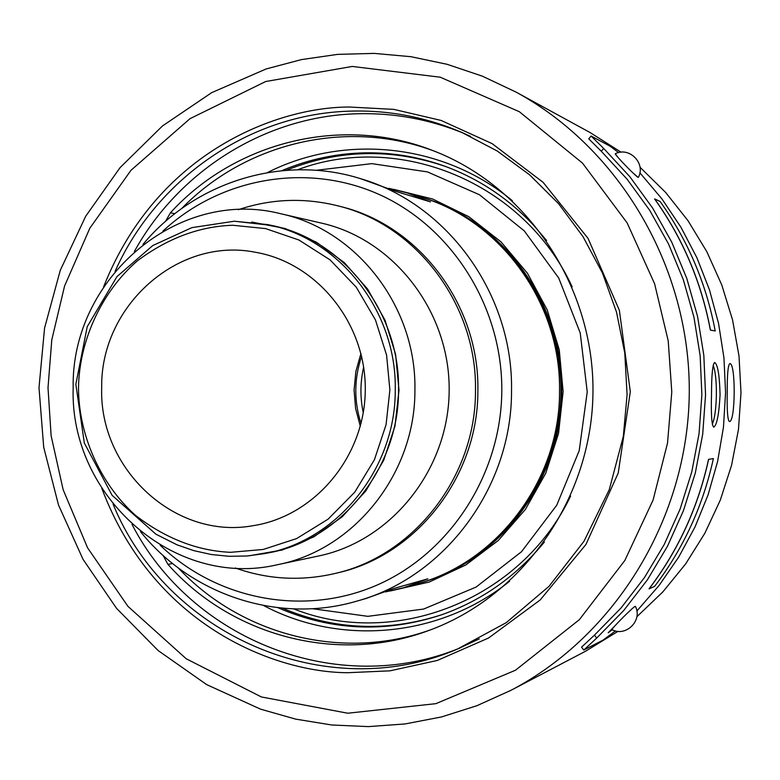<?xml version="1.0" encoding="UTF-8"?>
<svg xmlns="http://www.w3.org/2000/svg" width="780" height="780" viewBox="0 0 780 780"><rect width="100%" height="100%" fill="white"/><g stroke="black" fill="none" stroke-linecap="round" stroke-linejoin="round"><path stroke-width="1.17" d="M142.993 244.384C194.766 181.886 282.575 154.226 360.292 178.591C447.632 203.863 513.357 294.538 511.524 390.819C512.021 487.393 444.649 577.375 356.635 601.185L365.878 598.543L393.676 588.52L427.859 578.828L403.718 587.691L385.476 591.913M73.174 387.719C70.902 279.084 177.499 187.22 280.81 213.749C356.986 229.954 416.627 307.154 414.911 390.058C415.486 473.206 354.432 549.744 277.768 564.652C174.242 589.329 69.391 496.09 73.174 387.719M248.771 555.847L282.224 550.017L313.852 536.825L342.186 516.828L365.859 490.873L383.75 460.151L394.982 426.075L398.999 390.244L395.606 354.344L384.969 320.073L367.614 289.048L344.389 262.685L316.407 242.2L285.012 228.462L251.667 222.047M280.81 213.749L321.506 223.119C394.105 239.45 450.089 311.902 449.163 390.673C448.724 469.443 391.492 540.92 318.62 555.984L277.768 564.652M264.673 553.605L246.919 556.004L229.057 556.296L211.312 554.512L193.889 550.66L177.021 544.82L155.912 534.193L112.115 495.339L84.318 442.991L75.845 384.277L87.223 326.674L116.961 276.617L152.773 245.544L191.87 227.643L234.253 221.218L267.52 224.572C339.797 238.67 396.893 311.493 395.245 389.912C395.811 468.546 337.379 540.735 264.673 553.605L268.554 552.854C340.938 540.033 399.106 468.195 398.541 389.941C400.179 311.912 343.346 239.431 271.391 225.391L234.341 221.227M230.548 552.318L263.231 549.461L296.634 538.571L328.078 519.188L354.754 492.19L374.439 459.703L386.071 424.661L389.883 389.932L386.587 355.173L375.473 319.966L356.275 287.206L330.008 259.818L298.847 239.977L265.61 228.599L232.84 225.274C199.563 226.297 167.68 238.202 137.182 260.978C99.411 293.972 79.141 343.6 78.507 387.738C78.517 431.886 98.085 481.786 135.398 515.297C165.565 538.492 197.281 550.826 230.548 552.318M101.692 387.904C100.162 306.374 177.626 236.603 255.372 252.262C317.109 262.743 366.113 323.388 365.274 389.951C364.952 456.514 314.906 516.292 253.003 525.7C175.168 539.975 99.031 469.219 101.692 387.904M360.311 426.338L355.592 408.466L354.081 390.029L355.875 371.436L360.945 353.476M338.169 205.91L341.075 206.661C419.318 225.605 479.573 305.37 477.867 390.585C478.394 476.063 416.686 555.165 337.896 572.793L334.99 573.495C414.063 555.799 476.005 476.385 475.478 390.565C477.194 305 416.715 224.923 338.169 205.91C304.415 197.457 271.148 198.715 238.387 209.684M160.153 545.181C216.772 599.947 303.966 616.97 377.013 585.097C450.002 553.244 501.248 474.435 501.813 390.751C502.408 307.203 452.429 227.809 380.075 194.883C307.642 161.938 220.35 177.489 162.874 231.172M403.718 587.691L417.027 583.879C498.108 561.912 559.981 479.563 559.533 391.277C561.2 303.254 500.838 220.252 420.391 196.94L407.121 192.884L430.492 201.883L396.445 191.588L360.292 178.591M356.635 601.185C278.499 624.195 191.188 595.023 140.498 531.629M407.121 192.884L388.986 188.36M421.278 197.213L422.165 197.486C502.398 221.656 561.883 303.644 560.947 391.648C560.352 479.651 499.463 560.586 418.821 583.372L417.924 583.625M418.821 583.372L419.708 583.118C500.477 561.23 562.107 479.212 561.649 391.297C563.316 303.635 503.197 220.974 423.043 197.749L422.165 197.486M390.253 590.996L429.244 582.036L465.796 564.974L498.322 540.452L525.389 509.438L545.766 473.236L558.538 433.407L563.111 391.667L559.27 349.859L547.19 309.816L527.446 273.263L500.926 241.79L468.829 216.694L432.578 198.998L393.754 189.364M316.212 170.303L371.767 163.634L427.43 171.893L479.476 194.756L524.297 230.909L558.724 278.031L580.222 332.953L587.233 391.872L579.208 450.665L556.754 505.196L521.518 551.713L476.073 587.087L423.637 609.053L367.838 616.337L312.409 608.702M293.748 608.907C394.592 649.165 521.196 599.937 570.609 496.06M572.169 286.894C524.404 182.491 398.902 131.362 297.55 169.777M282.467 608.195C334.523 630.133 387.767 632.258 442.192 614.582M446.072 166.676C391.96 148.064 338.686 149.263 286.27 170.293M363.665 367.097C360.155 382.288 360.029 397.517 363.275 412.766M361.618 356.284C354.052 378.641 353.857 401.056 361.033 423.54M278.021 607.737C331.139 630.806 385.583 633.184 441.334 614.884C481.972 600.551 516.321 576.274 544.382 542.032M546.614 240.503L533.988 225.683C508.716 198.685 479.125 178.912 445.224 166.364C419.201 156.926 392.515 152.412 365.157 152.841C336.19 153.436 308.402 159.383 281.804 170.674M263.718 605.592C340.285 646.22 439.676 637.64 509.545 581.315M512.343 200.694C443.479 143.52 344.546 133.39 267.472 172.575M612.076 629.733C610.126 629.85 635.251 604.705 635.398 606.401C642.856 620.353 626.048 637.182 612.076 629.733M638.371 177.352C638.216 179.039 613.441 153.553 615.381 153.699C629.45 146.455 646.025 163.507 638.371 177.352M178.347 567.986C241.264 635.271 342.761 661.518 430.657 629.792M434.782 151.32C347.548 118.131 245.739 142.516 181.662 208.553M163.108 555.448L167.953 564.389C231.455 636.08 337.409 664.55 428.454 630.611C523.107 596.437 592.166 497.903 592.975 391.94C593.999 285.987 526.646 186.274 432.598 150.472C341.884 114.855 235.102 141.775 170.42 212.803L165.535 221.374M132.005 524.394C191.461 639.961 337.964 698.422 460.2 647.907M464.656 133.663C429.965 119.35 394.154 112.72 357.221 113.773C265.337 116.152 178.883 170.81 134.374 251.482M712.267 424.125C717.308 414.063 717.863 375.609 713.105 365.44M654.644 198.91L660.104 201.484C687.843 240.25 706.212 283.403 715.211 330.954L710.375 330.096C701.269 281.921 682.666 238.212 654.586 198.949L654.644 198.91C682.734 238.173 701.337 281.902 710.443 330.077M713.388 458.562L708.533 459.381L713.388 458.562C703.043 505.82 683.456 548.418 654.634 586.346L649.096 588.871C678.288 550.446 698.12 507.283 708.601 459.401M720.067 394.846C719.004 414.404 716.898 425.168 713.729 427.157C711.711 425.266 710.97 414.492 711.506 394.816C711.526 375.102 712.579 364.319 714.665 362.466C717.766 364.514 719.569 375.307 720.067 394.846M612.202 629.792L608.205 632.746L614.747 626.057M637.913 177.216L632.151 172.185M617.467 156.78L615.43 154.04M710.375 330.096L715.211 330.954M708.533 459.381C698.051 507.263 678.22 550.407 649.038 588.822L649.096 588.871M583.801 650.033L581.558 647.146L594.448 635.144L621.085 607.932L644.465 577.571L664.238 544.479L680.082 509.125L691.753 472.017L699.046 433.7L701.864 394.748L700.157 355.719L693.956 317.206L683.348 279.767L668.518 243.955L649.691 210.298L627.169 179.254L601.302 151.271L603.661 148.424L629.86 176.719L652.675 208.124L671.755 242.18L686.79 278.421L697.534 316.31L703.823 355.29L705.559 394.797L702.702 434.236L695.302 473.011L683.485 510.568L667.426 546.351L647.39 579.832L623.698 610.545L596.71 638.059L583.81 650.033L603.184 640.039L615.488 630.923M639.873 172.78L661.869 198.822L680.969 227.263L696.92 257.77L709.508 289.955L718.556 323.427L723.938 357.757L725.575 392.506L723.46 427.226L717.6 461.477L708.094 494.822L695.068 526.841L678.688 557.125L659.197 585.312L636.841 611.042M603.661 148.424L591.094 136.022L610.194 146.25L618.608 152.597M601.302 151.271L588.773 138.84L591.094 136.022M727.233 392.535C727.135 374.946 727.974 365.303 729.749 363.607C735.93 362.378 735.54 422.809 729.349 421.522C727.594 419.845 726.892 410.183 727.233 392.535M510.988 690.31C616.171 635.281 688.126 517.247 689.276 392.759C690.28 268.261 620.383 148.999 516.175 92.157L482.342 76.157L447.106 64.301L410.923 56.696L374.264 53.391L337.603 54.376L301.411 59.602L266.136 68.962L211.692 92.644L162.484 125.951L120.071 167.632L85.683 216.274L60.274 270.319L44.567 328.068L39 387.689L43.7 447.213L58.51 505.031L83.021 559.309L116.552 608.351L158.184 650.588L206.69 684.625L260.578 709.166L295.688 719.131L331.783 724.99L368.423 726.609L405.132 723.938L441.451 716.957L476.882 705.715L510.968 690.319L585.624 651.193L618.014 631.342M636.85 616.756L662.805 591.952L685.61 563.959L704.876 533.198L720.281 500.156L731.552 465.348L738.494 429.341L741 392.701L739.011 356.031L732.566 319.936L721.783 284.973L706.846 251.726L688.009 220.701L665.603 192.397L640 167.232M621.094 152.197L590.119 132.561L516.145 92.147M235.287 567.986C267.852 579.52 301.08 581.353 334.99 573.495M167.953 564.389L172.585 563.53M170.42 212.803L174.808 213.691M115.089 271.362C156.156 178.922 249.756 113.617 350.522 111.13C388.859 110.029 425.948 117.127 461.789 132.415L470.632 136.422M479.261 638.888L457.314 649.116C325.611 705.754 166.276 634.608 113.071 504.173M101.829 488.426C154.996 629.236 279.133 672.682 348.026 672.701L389.902 670.849L437.317 660.455L488.631 637.972L540.179 599.966L585.926 544.489L618.238 473.031L630.318 391.735L619.369 310.284L588.052 238.397L543.085 182.305L492.073 143.598L441.08 120.432L393.822 109.376L349.537 107.026C280.781 106.821 158.213 149.126 103.574 286.913M671.785 392.018L667.524 443.06L653.104 500.029L624.809 560.508L579.345 619.681L515.473 670.234L435.844 703.667L347.744 713.222L261.378 696.959L186.215 658.768L127.92 606.333L87.584 547.843L63.141 489.684L51.119 435.727L48.009 387.748L51.792 339.807L64.574 286.026L89.837 228.208L130.982 170.293L190.008 118.667L265.688 81.52L352.267 66.446L440.212 77.201L519.363 111.725L582.524 163.137L627.149 222.914L654.605 283.774L668.236 340.938L671.785 392.018M596.71 638.059L594.448 635.144M461.789 132.415L497.201 150.998L529.688 174.886L558.5 203.599L582.943 236.535L602.443 272.971L616.502 312.078L624.78 352.989L627.081 394.748L623.327 436.4L609.268 489.684L583.966 541.31L549.081 586.267L506.21 622.684L457.314 649.116"/></g></svg>
